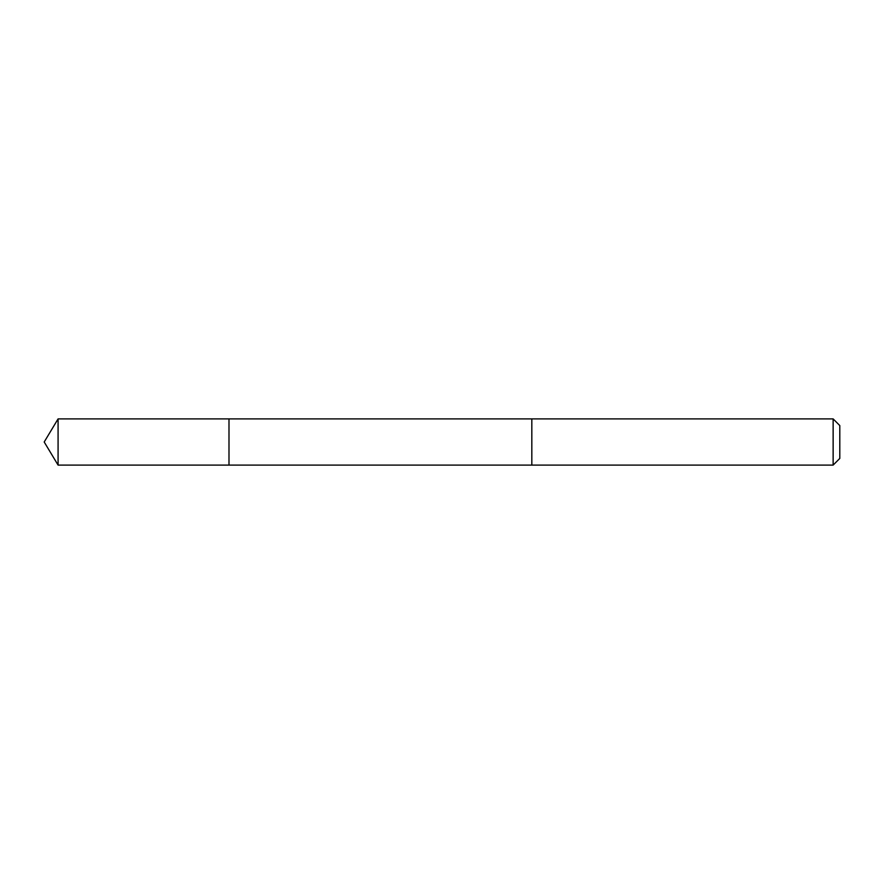 <?xml version="1.0" encoding="UTF-8"?>
<svg xmlns="http://www.w3.org/2000/svg" width="884" height="884" viewBox="0 0 884 884"><rect width="100%" height="100%" fill="white"/><g stroke="black" fill="none" stroke-linecap="round" stroke-linejoin="round"><path stroke-width="1.33" d="M228.989 465.094L228.989 418.906L58.079 418.906L58.079 465.094L228.989 465.094L228.989 418.906L531.825 418.906L531.825 465.094L58.079 465.094L44.2 442L58.079 465.094M531.825 449.039L531.825 465.094L833.137 465.094L833.137 418.906L531.825 418.906L531.825 449.039M833.137 418.906L839.8 425.569L839.8 458.431L833.137 465.094M44.2 442L58.079 418.906"/></g></svg>
